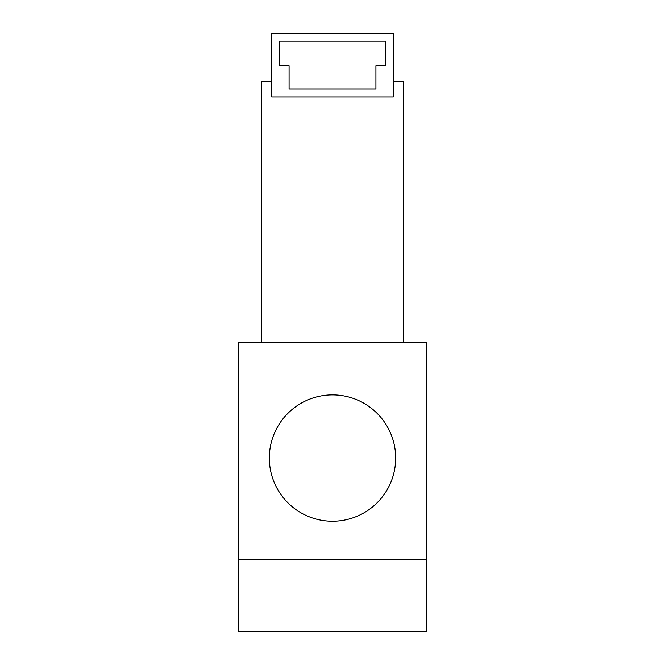 <?xml version="1.0" encoding="UTF-8"?>
<svg xmlns="http://www.w3.org/2000/svg" width="665" height="665" viewBox="0 0 665 665"><rect width="100%" height="100%" fill="white"/><g stroke="black" fill="none" stroke-linecap="round" stroke-linejoin="round"><path stroke-width="1" d="M269.325 458.06A63.175 63.175 0 0 1 364.088 403.347A63.175 63.175 0 0 1 364.088 512.773A63.175 63.175 0 0 1 269.325 458.06M385.334 65.818L375.925 65.818L375.925 88.977L289.076 88.977L289.076 65.818L279.666 65.818L279.666 41.213L385.334 41.213L385.334 65.818M393.289 33.25L393.289 96.932L271.711 96.932L271.711 33.25L393.289 33.25M261.578 342.267L261.578 81.737L271.711 81.737M393.289 81.737L403.422 81.737L403.422 342.267M426.581 559.381L426.581 342.267L238.419 342.267L238.419 559.381L426.581 559.381L426.581 631.75L238.419 631.75L238.419 559.381"/></g></svg>
